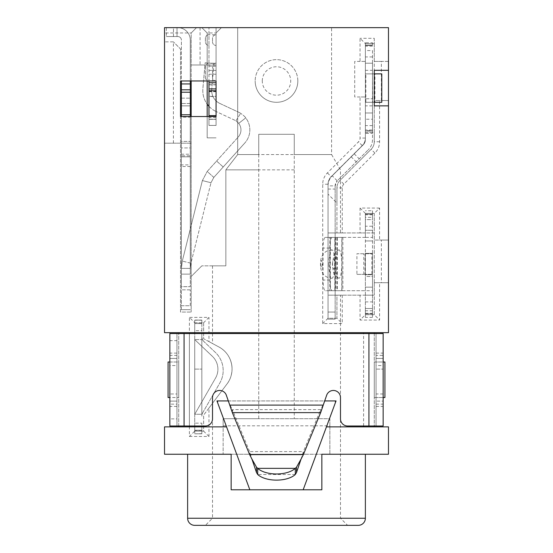 <?xml version="1.0" encoding="UTF-8"?>
<svg xmlns="http://www.w3.org/2000/svg" width="553" height="553" viewBox="0 0 553 553"><rect width="100%" height="100%" fill="white"/><g stroke="black" fill="none" stroke-linecap="round" stroke-linejoin="round"><path stroke-width="0.41" stroke-dasharray="2.77 2.07" d="M200.068 27.65L196.515 27.65L201.845 27.65L196.515 27.65L191.179 32.98L196.515 27.65L164.518 27.65L164.518 32.98L191.179 32.98L196.515 27.65L191.179 32.98L191.179 64.978L200.068 64.978L200.068 27.65L201.845 27.65L207.175 32.98L216.064 32.98L221.4 27.65L216.064 32.98L221.4 27.65L201.845 27.65L207.175 32.98L201.845 27.65L207.175 32.98L207.175 137.856L207.175 116.524L216.064 116.524L216.064 125.413L216.064 82.75L208.958 82.75L208.958 96.526L216.064 96.526M200.068 64.978L207.175 64.978L207.175 32.98L207.175 80.973L180.513 80.973L180.513 48.982L173.407 41.869L180.513 48.982L180.513 143.186L191.179 143.186L164.518 143.186L180.513 143.186L180.513 312.051L191.179 312.051L180.513 312.051L180.513 116.524L207.175 116.524M173.407 143.186L173.407 41.869L164.518 41.869L173.407 41.869M226.557 426.875L178.737 426.875L189.403 426.875L189.403 436.476L194.732 431.14L194.732 426.875L189.403 426.875L194.732 426.875L194.732 332.671L189.403 332.671L189.403 426.875L164.518 426.875L164.518 454.248L246.175 454.248L223.136 454.248L223.136 418.697L223.136 425.81L329.865 425.81L329.865 418.697L223.136 418.697L258.728 418.697L258.728 134.303L294.272 134.303L294.272 154.564L331.6 154.564L340.489 169.847L340.489 232.951L328.047 232.951L328.047 194.138L336.936 203.027L336.936 187.902L336.936 232.951L342.266 232.951L342.266 187.902A5.33 5.33 0 0 1 343.828 184.135L374.906 153.05A15.996 15.996 0 0 0 379.593 141.741L379.593 100.528L374.263 100.528L374.263 141.741A10.666 10.666 0 0 1 371.139 149.282L340.06 180.361A10.666 10.666 0 0 0 336.936 187.902C336.984 184.979 338.021 182.462 340.06 180.361L357.397 163.017L351.114 156.734L331.171 176.684L362.25 145.598A10.666 10.666 0 0 0 365.374 138.056L365.374 96.975L360.044 96.975L360.044 138.056A5.33 5.33 0 0 1 358.482 141.831L327.404 172.909A15.996 15.996 0 0 0 322.717 184.225L322.717 323.602L342.266 323.602L342.266 295.164L336.936 295.164L336.936 318.272L342.266 323.602M201.845 265.834L191.179 276.5L201.845 265.834L225.852 265.834L201.845 265.834M374.263 314.719L365.374 314.719L365.374 295.164L374.263 295.164L374.263 314.719L365.374 314.719L360.044 320.049L379.593 320.049L379.593 282.721L374.263 282.721L374.263 314.719L379.593 320.049M365.374 314.719L365.374 295.164L360.044 295.164L360.044 320.049M379.593 208.066L360.044 208.066L360.044 232.951L365.374 232.951L365.374 213.396L374.263 213.396L374.263 240.064L379.593 240.064L379.593 208.066L374.263 213.396L374.263 232.951L365.374 232.951L365.374 213.396L374.263 213.396M360.044 208.066L365.374 213.396M336.936 318.272L328.047 318.272L328.047 295.164L336.936 295.164L336.936 318.272L328.047 318.272L328.047 184.225A10.666 10.666 0 0 1 331.171 176.684L327.404 172.909M328.047 318.272L322.717 323.602M360.044 96.975L354.708 96.975L354.708 61.424L365.374 61.424L365.374 43.646L360.044 38.316L360.044 61.424L365.374 61.424L365.374 43.646L374.263 43.646L374.263 38.316L360.044 38.316M381.37 61.424L374.263 61.424L374.263 100.528L381.37 100.528L381.37 61.424L388.483 61.424L388.483 27.65L221.4 27.65L331.6 27.65L331.6 154.564L237.679 154.564L225.852 169.847L237.679 154.564L237.679 27.65L221.4 27.65L216.064 32.98L216.064 116.524M189.403 436.476L208.958 436.476L208.958 408.038L203.622 415.144L203.622 431.14L194.732 431.14L194.732 322.717L189.403 317.381L189.403 332.671L194.732 332.671L194.732 322.717L203.622 322.717L208.958 317.381L189.403 317.381M208.958 436.476L203.622 431.14L194.732 431.14M194.732 322.717L203.622 322.717L203.622 338.713L208.958 341.595L208.958 317.381M328.047 194.138L328.047 184.225C328.095 181.294 329.139 178.785 331.171 176.684M351.114 156.734L362.25 145.598A10.666 10.666 0 0 0 365.374 138.056L365.374 132.52L374.263 132.52L374.263 141.741A10.666 10.666 0 0 1 371.139 149.282L357.397 163.017M205.398 525.35L347.602 525.35L205.398 525.35L347.602 525.35L340.489 518.237L212.511 518.237L205.398 525.35M205.398 66.754L205.398 77.42L205.398 66.754A3.553 3.553 0 0 1 208.958 63.201L216.064 63.201L216.064 80.973L207.175 80.973M374.263 282.721L381.37 282.721L381.37 240.064L374.263 240.064L374.263 282.721M336.936 203.027L336.936 232.951L328.047 232.951L328.047 295.164L340.489 295.164L328.047 295.164L328.047 232.951L374.263 232.951L374.263 295.164L328.047 295.164L328.047 232.951L340.489 232.951M360.044 61.424L354.708 61.424L354.708 96.975L365.374 96.975L365.374 132.52L374.263 132.52L374.263 70.307L374.263 105.858L388.483 105.858M365.374 43.646L374.263 43.646L374.263 70.307L388.483 70.307M374.263 38.316L374.263 61.424L388.483 61.424L388.483 100.528L381.37 100.528M381.37 240.064L388.483 240.064L388.483 100.528L379.593 100.528M379.593 240.064L388.483 240.064L388.483 282.721L381.37 282.721M178.737 426.875L178.737 332.671L388.483 332.671L388.483 282.721L379.593 282.721M178.737 332.671L164.518 332.671L164.518 32.98M207.175 32.98L207.175 137.856L216.064 137.856L207.175 137.856L216.064 137.856L207.175 137.856L207.175 64.978L216.064 64.978L191.179 64.978L191.179 312.051L191.179 116.524M212.511 77.42L212.511 66.754L212.511 77.42A3.553 3.553 0 0 0 216.064 80.973L216.064 32.98M262.281 80.973A14.219 14.219 0 0 1 276.5 66.754A14.219 14.219 0 0 1 290.719 80.973A14.219 14.219 0 0 1 276.5 95.192A14.219 14.219 0 0 1 262.281 80.973M297.832 80.973A21.332 21.332 0 0 0 276.5 59.648A21.332 21.332 0 0 0 255.168 80.973A21.332 21.332 0 0 1 276.5 59.648A21.332 21.332 0 0 1 297.832 80.973A21.332 21.332 0 0 1 276.5 102.305A21.332 21.332 0 0 1 255.168 80.973A21.332 21.332 0 0 0 276.5 102.305A21.332 21.332 0 0 0 297.832 80.973M374.263 332.671L374.263 426.875L326.443 426.875M374.263 333.556L374.263 425.99M363.598 425.99L363.598 333.556M178.737 425.99L178.737 333.556M189.403 333.556L189.403 425.99M360.044 295.164L342.266 295.164M342.266 232.951L360.044 232.951M203.622 322.717L203.622 338.713L219.023 347.042A24.885 24.885 0 0 1 227.083 383.858L203.622 415.144L203.622 431.14M208.958 341.595L219.023 347.042A24.885 24.885 0 0 1 232.06 368.927C231.769 356.671 224.186 349.696 219.023 347.042C224.207 349.703 231.748 356.65 232.06 368.927A24.885 24.885 0 0 1 227.083 383.858L208.958 408.038M212.511 403.296L227.083 383.858L212.511 403.296L212.511 518.237L340.489 518.237L340.489 295.164M331.6 27.65L237.679 27.65L237.679 154.564L258.728 154.564L258.728 134.303L294.272 134.303L294.272 418.697L294.272 154.564M258.728 154.564L258.728 418.697L329.865 418.697L329.865 454.248L306.825 454.248L365.374 454.248L321.853 454.248M231.147 454.248L187.626 454.248L223.136 454.248L223.136 425.81M329.865 425.81L329.865 454.248L388.483 454.248L388.483 426.875L374.263 426.875M246.175 454.248L306.825 454.248L246.175 454.248M191.179 80.973L191.179 32.98M294.272 169.847L225.852 169.847L225.852 265.834L225.852 169.847L258.728 169.847M225.852 265.834L212.511 265.834L225.852 265.834M383.153 397.545L374.263 397.545L374.263 362.001L383.153 362.001M384.929 362.001L384.929 397.545L374.263 397.545L374.263 362.001L384.929 362.001M169.847 362.001L178.737 362.001L178.737 397.545L178.737 362.001L168.071 362.001L168.071 397.545L178.737 397.545L169.847 397.545M335.45 402.529L303.162 489.799L249.838 489.799L216.956 400.925L336.044 400.925L335.45 402.529M228.472 400.925L324.528 400.925M227.083 383.858C230.193 379.904 231.852 374.927 232.06 368.927C231.852 374.934 230.193 379.911 227.083 383.858M212.511 265.834L212.511 343.524M303.162 489.799L321.853 489.799M231.147 489.799L249.838 489.799M169.847 418.877L169.847 425.99L176.96 425.99L176.96 418.877L169.847 418.877L169.847 340.669L176.96 340.669L176.96 333.556L169.847 333.556L169.847 340.669M376.04 425.99L376.04 369.107L383.153 369.107L376.04 369.107L376.04 333.556L376.04 425.99L383.153 425.99L347.602 425.99A7.113 7.113 0 0 1 340.489 418.877L340.489 397.545A7.113 7.113 0 0 0 326.719 395.063L322.973 405.107L320.657 409.621L320.657 412.621M232.343 412.621L232.343 409.621L230.027 405.107L226.281 395.063A7.113 7.113 0 0 0 212.511 397.545L212.511 418.877A7.113 7.113 0 0 1 205.398 425.99L176.96 425.99L176.96 333.556L169.847 333.556M176.96 404.153L176.96 401.105L169.847 401.105L169.847 404.153L176.96 404.153L176.96 393.992L169.847 393.992L169.847 401.105L176.96 401.105L176.96 358.441L169.847 358.441L169.847 365.554L176.96 365.554L176.96 355.392L169.847 355.392L169.847 358.441L176.96 358.441L176.96 355.392M383.153 365.554L383.153 358.441L376.04 358.441L376.04 401.105L383.153 401.105L383.153 365.554L376.04 365.554M376.04 401.105L376.04 358.441L383.153 358.441L383.153 353.111L383.153 401.105L376.04 401.105L383.153 401.105L383.153 406.434L383.153 401.105M376.04 355.392L376.04 358.441L376.04 353.111L376.04 355.392L383.153 355.392M301.053 459.121L303.369 451.607L320.657 409.621L232.343 409.621L249.631 451.607L251.947 459.121M303.369 454.614L303.369 451.607L249.631 451.607L249.631 454.614M383.153 425.99L383.153 333.556L376.04 333.556L383.153 333.556M368.927 425.99L368.927 333.556L376.04 333.556M169.847 355.392L169.847 404.153M176.96 365.554L176.96 393.992M169.847 393.992L169.847 365.554M176.96 340.669L176.96 418.877M176.96 425.99L169.847 425.99M176.96 333.556L184.073 333.556L184.073 425.99M368.927 333.556L184.073 333.556M190.294 80.973L190.294 40.093A12.443 12.443 0 0 0 177.852 27.65A12.443 12.443 0 0 1 190.294 40.093A12.443 12.443 0 0 0 177.852 27.65A12.443 12.443 0 0 1 190.294 40.093L190.294 105.858L181.405 105.858L181.405 141.409L190.294 141.409L181.405 141.409L181.405 289.848L181.405 286.668L190.294 286.668L190.294 105.858L181.405 105.858L181.405 40.093A3.553 3.553 0 0 0 177.852 36.539A3.553 3.553 0 0 1 181.405 40.093A3.553 3.553 0 0 0 177.852 36.539A3.553 3.553 0 0 1 181.405 40.093L181.405 80.973M166.356 27.65L173.469 27.65L166.356 27.65L166.356 36.539L166.356 27.65M173.469 36.539L166.356 36.539L177.852 36.539L177.022 36.539L177.022 27.65L177.852 27.65L177.022 27.65L177.022 36.539L177.852 36.539L173.469 36.539L173.469 27.65L177.852 27.65L173.469 27.65L173.469 36.539M190.294 164.905L190.294 286.668L181.405 286.668L181.405 164.905L190.294 164.905L190.294 155.835L181.405 155.835L181.405 154.218L190.294 154.218L190.294 155.835M190.294 116.524L190.294 117.16L181.405 117.16L181.405 116.524M181.405 309.68L181.405 305.747L181.405 309.68L190.294 309.68L181.405 309.68M190.294 305.747L190.294 289.848L190.294 305.747L181.405 305.747L181.405 289.848L181.405 305.747L190.294 305.747M181.405 117.16L181.405 147.928L190.294 147.928L190.294 154.218M181.405 154.218L181.405 147.928L190.294 147.928L190.294 117.16M181.405 155.835L181.405 164.905M213.99 63.567L211.737 89.344L213.99 63.567L205.135 62.793L202.882 88.57L205.135 62.793L213.99 63.567M208.958 106.294A23.108 23.108 0 0 0 216.133 111.526A23.108 23.108 0 0 1 202.882 88.57A23.108 23.108 0 0 0 207.175 104.13M219.894 103.473A14.219 14.219 0 0 1 211.737 89.344A14.219 14.219 0 0 0 219.894 103.473L238.557 112.176A19.555 19.555 0 0 1 240.638 113.303A19.555 19.555 0 0 0 238.557 112.176L219.894 103.473M234.797 120.229L216.133 111.526L234.797 120.229A10.666 10.666 0 0 1 235.937 120.844A10.666 10.666 0 0 0 234.797 120.229M238.716 123.354A10.666 10.666 0 0 1 238.219 137.033A10.666 10.666 0 0 0 238.716 123.354L235.937 120.844L238.716 123.354L245.732 117.9A19.555 19.555 0 0 1 244.82 142.978A19.555 19.555 0 0 0 245.732 117.9C245.173 116.849 243.472 115.314 240.638 113.303C243.472 115.314 245.173 116.849 245.732 117.9L238.716 123.354M235.937 120.844L240.638 113.303L235.937 120.844M213.824 177.409L207.216 171.458L216.603 161.041L223.212 166.985L213.824 177.409L244.82 142.978L223.212 166.985L216.603 161.041L207.216 171.458L213.824 177.409L210.997 182.725L213.824 177.409M216.603 161.041L238.219 137.033L216.603 161.041M202.377 180.575L207.216 171.458L202.377 180.575L210.997 182.725L202.377 180.575L182.303 261.078L202.377 180.575M181.405 268.392L182.303 261.078L181.405 268.392L190.294 268.392L190.923 263.228L190.294 268.392L181.405 268.392L181.405 274.129L181.405 98.157L181.405 268.392M190.923 263.228L182.303 261.078L190.923 263.228L210.997 182.725L190.923 263.228M190.294 83.938L181.405 83.938M190.294 103.487L190.294 156.81L190.294 103.487L181.405 103.487L190.294 103.487M181.405 156.81L190.294 156.81L190.294 274.129L190.294 156.81L181.405 156.81M181.405 274.129L190.294 274.129L190.294 268.392L190.294 274.129L181.405 274.129M365.374 313.316L372.487 313.316L372.487 313.827L365.374 313.827L365.374 287.166L372.487 287.166L365.374 287.166L365.374 276.5L372.487 276.5L372.487 240.949L365.374 240.949L372.487 240.949L372.487 230.283L365.374 230.283L372.487 230.283L372.487 214.288L372.487 214.799L365.374 214.799L365.374 214.288L372.487 214.288L372.487 217.336L365.374 217.336L365.374 214.288L372.487 214.288L365.374 214.288L365.374 276.5L372.487 276.5L372.487 313.827L365.374 313.827L365.374 237.396L336.936 237.396L336.936 290.719L365.374 290.719M329.982 280.053L323.028 280.053A10.666 2.219 -90 0 0 325.247 290.719L332.201 290.719A10.666 2.219 90 0 1 329.982 280.053L329.982 248.062A10.666 2.219 90 0 1 332.201 237.396L325.247 237.396A10.666 2.219 -90 0 0 323.028 248.062L329.982 248.062M365.374 237.396L329.823 237.396L329.823 290.719L372.487 290.719L372.487 237.396L365.374 237.396L365.374 214.799M365.374 214.232L372.487 214.232L372.487 226.212L365.374 226.212M365.374 301.903L372.487 301.903L372.487 313.883L365.374 313.883L365.374 310.779L372.487 310.779L372.487 317.381L372.487 313.883M372.487 313.316L372.487 308.505L365.374 308.505L365.374 310.779M365.374 217.336L365.374 219.617L372.487 219.617L372.487 214.799M356.913 274.364L365.374 274.364L365.374 253.751L365.015 253.751L365.015 274.364L371.879 274.364L356.913 274.364L356.913 253.751L371.879 253.751L356.913 253.751M363.777 274.364L363.777 253.751M372.487 274.364L372.487 253.751L371.879 253.751L371.879 274.364L372.487 274.723L372.487 253.392L372.487 253.751L365.374 253.751L365.374 253.392L365.374 274.723L365.374 274.364L372.487 274.364M365.374 274.723L372.487 274.723L365.374 274.723M365.374 253.392L372.487 253.392L365.374 253.392M372.487 313.827L365.374 313.827L372.487 313.827L365.374 313.827L365.374 308.498L372.487 308.498L372.487 310.779M372.487 217.336L372.487 219.617L365.374 219.61L365.374 214.288L372.487 214.288L365.374 214.288M328.938 264.058A14.219 2.959 -90 0 0 331.897 278.277A14.219 2.959 -90 0 0 334.855 264.058A14.219 2.959 -90 0 0 331.897 249.838A14.219 2.959 -90 0 0 328.938 264.058M335.892 264.058A14.219 2.959 90 0 1 338.484 249.942A14.219 2.959 90 0 1 341.809 264.058A14.219 2.959 90 0 1 338.484 278.173A14.219 2.959 90 0 1 335.892 264.058M325.247 237.396L334.987 237.396L334.987 290.719L325.247 290.719M332.201 237.396L342.874 237.396L334.848 237.396L335.761 237.396L335.761 290.719L334.987 290.719L341.941 290.719L332.201 290.719M342.874 237.396L342.874 290.719L341.941 290.719L341.941 237.396L335.761 237.396M323.028 280.053L323.028 248.062M342.874 290.719L335.761 290.719M329.823 237.396L336.936 237.396M336.936 290.719L329.823 290.719M372.487 301.903L372.487 290.719M372.487 317.381L365.374 317.381L365.374 313.883M365.374 313.827L365.374 317.381M372.487 214.232L372.487 210.734L365.374 210.734M372.487 210.734L372.487 214.288M372.487 237.396L372.487 226.212M341.775 237.396L337.302 237.396L337.302 290.719L341.775 290.719L341.775 237.396M334.848 237.396L330.369 237.396L330.369 290.719L334.848 290.719L334.848 237.396M372.487 50.572L372.487 70.307L365.374 70.307L365.374 63.201L372.487 63.201L365.374 63.201L372.487 63.201L365.374 63.201L365.374 45.125L372.487 45.422L365.374 45.422L372.487 45.422L365.374 45.422L365.374 50.572L372.487 50.572L372.487 130.743L365.374 131.047L372.487 131.047L365.374 130.743L365.374 129.996L372.487 129.996M374.263 102.305L372.729 102.305L372.487 73.867L372.487 112.971L372.487 63.201L372.487 73.867L365.374 73.867L365.374 63.201L365.374 98.752L372.487 98.752L365.374 98.752L365.374 112.971L365.374 105.858L372.487 105.858L372.487 112.971L365.374 112.971L365.374 102.305L381.777 102.305M328.047 185.87C328.123 181.978 329.505 178.626 332.215 175.819A14.219 14.219 0 0 0 328.047 185.87L328.047 319.157L335.159 319.157L335.159 312.051L335.159 319.157L328.047 319.157L328.047 185.87L335.159 185.87L335.159 312.051L335.159 185.87L337.24 180.845A7.113 7.113 0 0 0 335.159 185.87M372.487 125.6L365.374 125.6L365.374 119.241L372.487 119.241M372.487 56.931L365.374 56.931L365.374 50.572M365.374 125.6L365.374 129.996M365.374 42.761L365.374 45.125L372.487 45.125L372.487 42.761L372.487 45.125L365.374 45.125L365.374 42.761L372.487 42.761M365.374 133.411L365.374 131.047L372.487 131.047L372.487 133.411L372.487 131.047L365.374 131.047L365.374 133.411L372.487 133.411M374.263 73.867L365.858 73.867L365.858 102.305L372.729 102.305L365.374 102.305L365.374 73.867L374.913 73.867L374.913 102.305M365.374 112.971L372.487 112.971L372.487 139.709A14.219 14.219 0 0 1 368.319 149.766A14.219 14.219 0 0 0 372.487 139.709L372.487 130.743L365.374 130.743L365.374 139.709A7.113 7.113 0 0 1 363.293 144.741A7.113 7.113 0 0 0 365.374 139.709L365.374 112.971L372.487 112.971L365.374 112.971M374.913 73.867L381.777 73.867M365.374 70.307L365.374 105.858M372.487 105.858L372.487 70.307M365.374 56.931L365.374 119.241M328.047 189.05L335.159 189.05M332.215 175.819L363.293 144.741L332.215 175.819L337.24 180.845L368.319 149.766L337.24 180.845M354.21 153.817L359.236 158.849M205.398 77.42A3.553 3.553 0 0 0 208.958 80.973L208.958 63.201L216.064 63.201L216.064 27.65L216.064 63.201A3.553 3.553 0 0 0 212.511 66.754M208.958 63.201L208.958 27.65L216.064 27.65L208.958 27.65L208.958 34.763A3.553 3.553 0 0 0 205.398 38.316L205.398 41.869L205.398 38.316A3.553 3.553 0 0 1 208.958 34.763L208.958 45.422A3.553 3.553 0 0 1 205.398 41.869A3.553 3.553 0 0 0 208.958 45.422L208.958 125.413L208.958 119.192L216.064 119.192L216.064 63.201M216.064 34.763A3.553 3.553 0 0 0 212.511 38.316L212.511 41.869L212.511 38.316A3.553 3.553 0 0 1 216.064 34.763L208.958 34.763M212.511 41.869A3.553 3.553 0 0 0 216.064 45.422A3.553 3.553 0 0 1 212.511 41.869M216.064 117.457L208.958 117.457L208.958 116.524M208.958 82.75L216.064 82.75L216.064 96.36L208.958 96.36L208.958 82.75L216.064 82.75L216.064 115.625M216.064 96.36L216.064 125.413L216.064 119.192L208.958 119.192L208.958 117.457M208.958 119.344L208.958 125.413L208.958 119.344L216.064 119.344L208.958 119.344M201.845 430.393L194.732 430.393L194.732 423.142L194.732 430.255L201.845 430.255L201.845 423.142L201.845 433.808L194.732 433.808L201.845 433.67M194.732 430.255L201.845 430.255L194.732 430.255L201.845 430.255L201.845 433.808L194.732 433.808L194.732 430.255M201.845 320.187L194.732 320.187L201.845 320.049L201.845 323.602L194.732 323.602L201.845 323.464M194.732 330.715L194.732 323.602L201.845 323.602L201.845 339.604L194.732 339.604L212.359 356.305A17.772 17.772 0 0 1 215.546 378.065L194.732 414.259L201.845 414.259L201.845 320.049L194.732 320.049L194.732 323.602L201.845 323.602L194.732 323.602L194.732 333.556L201.845 333.556L194.732 333.556L194.732 369.107L201.845 369.107L194.732 369.107L194.732 423.142L201.845 423.142L194.732 423.142L194.732 414.259L201.845 414.259L201.845 416.153A7.113 7.113 0 0 1 202.792 412.607A7.113 7.113 0 0 0 201.845 416.153L201.845 346.337L212.359 356.305A17.772 17.772 0 0 1 215.546 378.065L194.732 414.259L194.732 339.604L201.845 346.337L201.845 336.542A7.113 7.113 0 0 0 204.064 341.706A7.113 7.113 0 0 1 201.845 336.542L201.845 339.604L194.732 339.604L194.732 330.715L201.845 330.715M194.732 430.393L194.732 433.67M194.732 320.187L194.732 323.464M202.792 412.607L219.866 382.925A24.885 24.885 0 0 0 215.407 352.455L204.064 341.706L215.407 352.455A24.885 24.885 0 0 1 219.866 382.925L202.792 412.607M365.374 138.056L360.044 138.056M362.25 145.598L358.482 141.831M328.047 184.225L322.717 184.225M379.593 141.741L374.263 141.741M374.906 153.05L371.139 149.282M343.828 184.135L340.06 180.361M342.266 187.902L336.936 187.902M365.374 518.237L187.626 518.237M383.153 393.992L376.04 393.992M376.04 404.153L383.153 404.153M295.288 474.515L257.712 474.515M230.027 405.107L322.973 405.107M376.04 358.441L383.153 358.441M176.96 358.441L169.847 358.441M176.96 401.105L169.847 401.105M190.294 166.522L181.405 166.522M190.294 289.848L181.405 289.848L190.294 289.848M181.405 98.157L190.294 98.157L181.405 98.157M320.726 264.058A3.553 0.74 -90 0 0 321.466 267.611A3.553 0.74 -90 0 0 322.205 264.058A3.553 0.74 -90 0 0 321.466 260.504A3.553 0.74 -90 0 0 320.726 264.058M332.595 264.058A4.984 1.037 90 0 1 333.632 259.074A4.984 1.037 90 0 1 334.669 264.058A4.984 1.037 90 0 1 333.632 269.041A4.984 1.037 90 0 1 332.595 264.058M335.159 312.051L328.047 312.051L335.159 312.051M372.487 46.175L365.374 46.175M216.064 91.674L208.958 91.674M208.958 84.837L216.064 84.837M216.064 84.713L208.958 84.713M208.958 91.383L216.064 91.383M208.958 66.16L216.064 66.16M208.958 70.431L216.064 70.431M208.958 74.22L216.064 74.22M376.04 406.434L383.153 406.434M376.04 353.111L383.153 353.111M176.96 353.111L169.847 353.111M176.96 406.434L169.847 406.434M331.897 249.838C328.475 249.921 325.669 251.256 323.484 253.834L321.839 256.502C321.086 257.788 320.636 260.311 320.491 264.058C320.54 267.382 321.003 269.919 321.867 271.668L322.745 273.286C324.908 276.459 327.957 278.124 331.897 278.277M338.484 249.942C335.153 252.852 333.625 254.594 333.894 255.182L332.367 264.058C333.736 275.194 333.03 273.016 338.484 278.173M208.958 125.413L216.064 125.413L208.958 125.413"/><path stroke-width="0.83" d="M187.626 454.248L187.626 518.237A7.113 7.113 0 0 0 194.732 525.35L205.398 525.35M187.626 518.237L365.374 518.237A7.113 7.113 0 0 1 358.268 525.35L194.732 525.35M347.602 525.35L358.268 525.35M180.513 116.524L216.064 116.524L216.064 80.973L180.513 80.973L180.513 116.524M191.179 80.973L191.179 116.524M207.175 116.524L207.175 80.973M388.483 70.307L374.263 70.307L374.263 105.858L388.483 105.858L388.483 27.65L164.518 27.65L164.518 332.671L388.483 332.671L388.483 105.858M374.263 332.671L374.263 333.556M374.263 425.99L374.263 426.875M363.598 426.875L363.598 425.99M363.598 333.556L363.598 332.671M178.737 426.875L178.737 425.99M178.737 333.556L178.737 332.671M189.403 332.671L189.403 333.556M189.403 425.99L189.403 426.875M383.153 362.001L384.929 362.001L384.929 397.545L383.153 397.545M169.847 397.545L168.071 397.545L168.071 362.001L169.847 362.001M303.162 489.799L326.443 426.875L388.483 426.875L388.483 454.248L321.853 454.248L321.853 489.799L231.147 489.799L231.147 454.248L164.518 454.248L164.518 426.875L226.557 426.875L249.838 489.799M324.528 400.925L336.044 400.925L326.443 426.875M226.557 426.875L216.956 400.925L228.472 400.925M335.45 400.925L335.45 402.529M217.55 402.529L217.55 400.925M365.374 518.237L365.374 454.248M184.073 425.99L169.847 425.99L169.847 333.556L184.073 333.556L184.073 425.99L205.398 425.99A7.113 7.113 0 0 0 212.511 418.877L212.511 397.545A7.113 7.113 0 0 1 226.281 395.063L232.343 412.621L249.631 454.614L251.947 459.121L256.516 472.608L257.712 474.515A21.332 10.666 0 0 0 276.5 480.128A21.332 10.666 0 0 0 295.288 474.515L296.484 472.608L301.053 459.121L303.369 454.614L320.657 412.621L326.719 395.063A7.113 7.113 0 0 1 340.489 397.545L340.489 418.877A7.113 7.113 0 0 0 347.602 425.99L368.927 425.99L368.927 333.556L383.153 333.556L383.153 425.99L368.927 425.99M257.712 474.515L257.712 468.356A21.332 10.666 0 0 0 276.5 473.976A21.332 10.666 0 0 0 295.288 468.356L295.288 474.515M251.947 459.121L256.516 467.216L257.712 468.356L295.288 468.356L296.484 467.216L301.053 459.121M256.516 472.608L256.516 467.216M296.484 472.608L296.484 467.216M368.927 333.556L184.073 333.556M181.405 116.524L181.405 114.768L190.294 114.768L190.294 116.524M190.294 80.973L190.294 114.768M190.294 92.206L181.405 92.206L181.405 89.814L190.294 89.814M207.175 104.13A23.108 23.108 0 0 0 208.958 106.294M181.405 92.206L181.405 114.768M181.405 80.973L181.405 89.814M190.294 83.938L181.405 83.938M374.263 73.867L381.777 73.867L381.777 102.305L374.263 102.305M208.958 116.524L208.958 115.625L216.064 115.625L216.064 116.524M216.064 90.761L208.958 90.761L208.958 88.929L216.064 88.929M216.064 80.973L216.064 82.75L208.958 82.75L208.958 88.929M208.958 80.973L208.958 82.75M208.958 90.761L208.958 115.625M303.369 454.614L249.631 454.614M232.343 412.621L320.657 412.621M230.027 405.107L322.973 405.107"/></g></svg>
